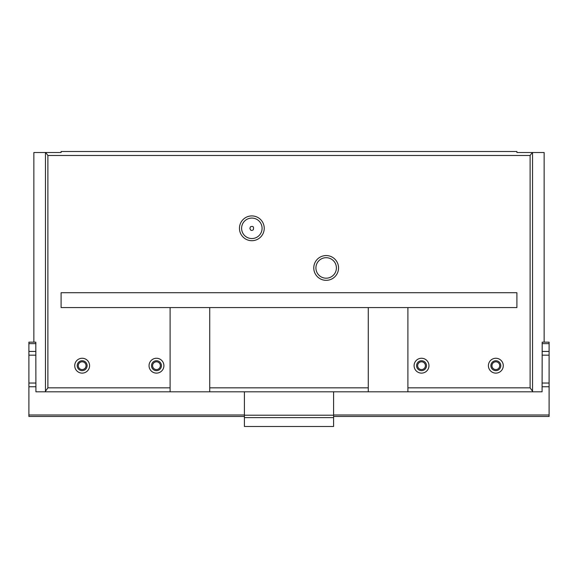 <?xml version="1.0" encoding="UTF-8"?>
<svg xmlns="http://www.w3.org/2000/svg" width="578" height="578" viewBox="0 0 578 578"><rect width="100%" height="100%" fill="white"/><g stroke="black" fill="none" stroke-linecap="round" stroke-linejoin="round"><path stroke-width="0.87" d="M368.265 387.838L368.265 307.575L209.735 307.575L209.735 391.805L368.265 391.805L368.265 387.838L209.735 387.838M209.735 307.575L170.098 307.575L170.098 391.805L45.07 391.805L47.895 387.838L47.895 155.482L45.691 152.513L33.856 152.513L33.856 342.162M45.07 391.805L35.923 391.805L35.8 342.162L28.9 342.162L28.9 416.471L244.415 416.471L28.9 416.471M250.397 226.843L249.92 228.31C250.39 230.506 251.509 230.998 253.287 229.777C254.053 226.742 253.092 225.767 250.397 226.843M542.077 343.643L549.1 343.643L549.1 342.162L542.2 342.162L542.077 391.805L532.93 391.805L532.54 391.277L532.54 152.513L516.898 152.513L516.898 151.515L61.102 151.515L61.102 152.513L45.691 152.513M532.309 152.513L530.105 155.482L47.895 155.482M532.54 152.513L544.144 152.513L544.144 342.162M170.098 391.805L209.735 391.805M532.93 391.805L368.265 391.805M149.045 365.693A7.435 7.435 0 0 0 160.185 372.131A7.435 7.435 0 0 0 160.185 359.256A7.435 7.435 0 0 0 149.045 365.693M414.094 365.693A7.435 7.435 0 0 0 425.242 372.131A7.435 7.435 0 0 0 425.242 359.256A7.435 7.435 0 0 0 414.094 365.693M74.728 365.693A7.435 7.435 0 0 0 85.876 372.131A7.435 7.435 0 0 0 85.876 359.256A7.435 7.435 0 0 0 74.728 365.693M488.41 365.693A7.435 7.435 0 0 0 499.558 372.131A7.435 7.435 0 0 0 499.558 359.256A7.435 7.435 0 0 0 488.41 365.693M239.458 228.31A12.384 12.384 0 0 0 258.034 239.039A12.384 12.384 0 0 0 258.034 217.581A12.384 12.384 0 0 0 239.458 228.31M313.775 267.946A12.384 12.384 0 0 0 332.35 278.668A12.384 12.384 0 0 0 332.35 257.217A12.384 12.384 0 0 0 313.775 267.946M170.098 307.575L61.102 307.575L61.102 292.714L516.898 292.714L516.898 307.575L407.902 307.575L407.902 391.805M532.54 391.277L530.105 387.838L407.902 387.838M244.415 391.805L244.415 426.485L333.585 426.485L333.585 417.627L244.415 417.627M333.585 391.805L333.585 417.627M407.902 307.575L368.265 307.575M315.913 267.946A10.238 10.238 0 0 0 331.281 276.811A10.238 10.238 0 0 0 331.281 259.074A10.238 10.238 0 0 0 315.913 267.946M241.604 228.31A10.238 10.238 0 0 0 256.964 237.175A10.238 10.238 0 0 0 256.964 219.445A10.238 10.238 0 0 0 241.604 228.31M491.957 365.693A3.88 3.88 0 0 0 497.781 369.053A3.88 3.88 0 0 0 497.781 362.334A3.88 3.88 0 0 0 491.957 365.693M490.888 365.693A4.956 4.956 0 0 0 498.315 369.985A4.956 4.956 0 0 0 498.315 361.402A4.956 4.956 0 0 0 490.888 365.693M78.276 365.693A3.88 3.88 0 0 0 84.099 369.053A3.88 3.88 0 0 0 84.099 362.334A3.88 3.88 0 0 0 78.276 365.693M77.206 365.693A4.956 4.956 0 0 0 84.634 369.985A4.956 4.956 0 0 0 84.634 361.402A4.956 4.956 0 0 0 77.206 365.693M417.648 365.693A3.88 3.88 0 0 0 423.464 369.053A3.88 3.88 0 0 0 423.464 362.334A3.88 3.88 0 0 0 417.648 365.693M416.572 365.693A4.956 4.956 0 0 0 424.006 369.985A4.956 4.956 0 0 0 424.006 361.402A4.956 4.956 0 0 0 416.572 365.693M152.592 365.693A3.88 3.88 0 0 0 158.415 369.053A3.88 3.88 0 0 0 158.415 362.334A3.88 3.88 0 0 0 152.592 365.693M151.515 365.693A4.956 4.956 0 0 0 158.95 369.985A4.956 4.956 0 0 0 158.95 361.402A4.956 4.956 0 0 0 151.515 365.693M35.923 386.747L28.9 386.747M35.923 351.446L28.9 351.446M35.923 343.643L28.9 343.643M549.1 343.643L549.1 351.446L542.077 351.446M542.077 355.167L549.1 355.167L549.1 351.446M549.1 355.167L549.1 416.471L333.585 416.471L549.1 416.471M542.077 386.747L549.1 386.747M170.098 387.838L47.895 387.838M45.46 391.277L45.46 152.513M530.105 387.838L530.105 155.482M333.585 415.199L244.415 415.199M244.415 414.99L28.9 414.99M35.923 383.033L28.9 383.033M35.923 355.167L28.9 355.167M542.077 383.033L549.1 383.033M333.585 414.99L549.1 414.99"/></g></svg>
